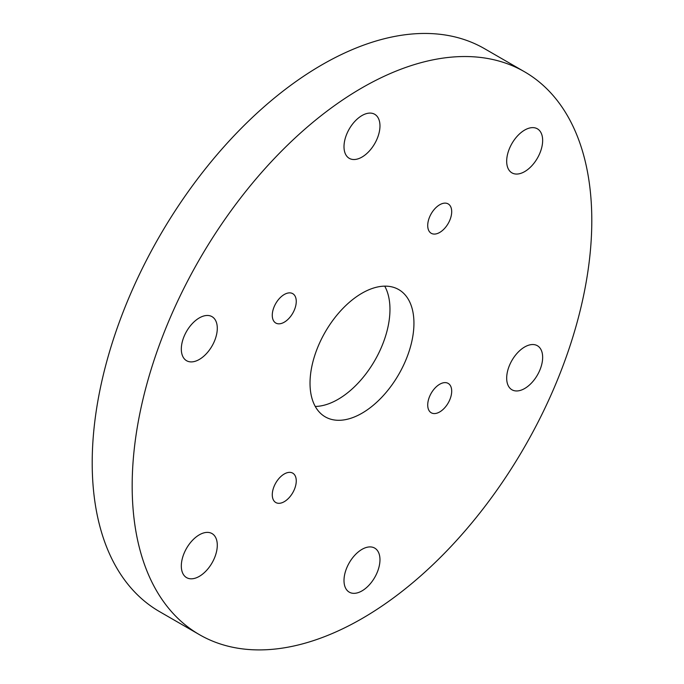<?xml version="1.0" encoding="UTF-8"?>
<svg xmlns="http://www.w3.org/2000/svg" width="684" height="684" viewBox="0 0 684 684"><rect width="100%" height="100%" fill="white"/><g stroke="black" fill="none" stroke-linecap="round" stroke-linejoin="round"><path stroke-width="1.03" d="M384.724 286.143A73.479 42.425 -60 0 1 389.966 309.373A73.479 42.425 -60 0 1 315.264 406.45M217.29 328.303A25.436 14.689 -60 0 1 206.183 353.902A25.436 14.689 -60 0 1 186.587 360.716A25.436 14.689 -60 0 1 186.587 331.347A25.436 14.689 -60 0 1 212.023 316.658A25.436 14.689 -60 0 1 217.29 328.303M379.971 559.743A25.436 14.689 -60 0 1 368.864 585.342A25.436 14.689 -60 0 1 349.267 592.156A25.436 14.689 -60 0 1 349.267 562.787A25.436 14.689 -60 0 1 374.704 548.098A25.436 14.689 -60 0 1 379.971 559.743M413.94 323.224A73.479 42.425 -60 0 1 381.869 397.173A73.479 42.425 -60 0 1 325.242 416.855A73.479 42.425 -60 0 1 325.242 332.005A73.479 42.425 -60 0 1 398.721 289.58A73.479 42.425 -60 0 1 413.94 323.224M542.651 357.364A25.436 14.689 -60 0 1 531.545 382.963A25.436 14.689 -60 0 1 511.948 389.777A25.436 14.689 -60 0 1 511.948 360.408A25.436 14.689 -60 0 1 537.385 345.719A25.436 14.689 -60 0 1 542.651 357.364M379.971 125.924A25.436 14.689 -60 0 1 368.864 151.523A25.436 14.689 -60 0 1 349.267 158.337A25.436 14.689 -60 0 1 349.267 128.968A25.436 14.689 -60 0 1 374.704 114.279A25.436 14.689 -60 0 1 379.971 125.924M296.257 301.422A16.955 9.79 -60 0 1 288.853 318.488A16.955 9.79 -60 0 1 275.789 323.036A16.955 9.79 -60 0 1 275.789 303.448A16.955 9.79 -60 0 1 292.743 293.658A16.955 9.79 -60 0 1 296.257 301.422M451.696 211.681A16.955 9.79 -60 0 1 444.292 228.747A16.955 9.79 -60 0 1 431.228 233.287A16.955 9.79 -60 0 1 431.228 213.707A16.955 9.79 -60 0 1 448.182 203.917A16.955 9.79 -60 0 1 451.696 211.681M296.257 480.912A16.955 9.79 -60 0 1 288.853 497.978A16.955 9.79 -60 0 1 275.789 502.518A16.955 9.79 -60 0 1 275.789 482.938A16.955 9.79 -60 0 1 292.743 473.148A16.955 9.79 -60 0 1 296.257 480.912M217.29 545.216A25.436 14.689 -60 0 1 206.183 570.815A25.436 14.689 -60 0 1 186.587 577.629A25.436 14.689 -60 0 1 186.587 548.252A25.436 14.689 -60 0 1 212.023 533.571A25.436 14.689 -60 0 1 217.29 545.216M542.651 140.459A25.436 14.689 -60 0 1 531.545 166.058A25.436 14.689 -60 0 1 511.948 172.872A25.436 14.689 -60 0 1 511.948 143.495A25.436 14.689 -60 0 1 537.385 128.814A25.436 14.689 -60 0 1 542.651 140.459M451.696 391.171A16.955 9.79 -60 0 1 444.292 408.237A16.955 9.79 -60 0 1 431.228 412.777A16.955 9.79 -60 0 1 431.228 393.197A16.955 9.79 -60 0 1 448.182 383.408A16.955 9.79 -60 0 1 451.696 391.171M591.797 220.539A325.011 187.647 120 0 0 524.483 71.752A325.011 187.647 120 0 0 199.48 259.398A325.011 187.647 120 0 0 199.48 634.684A325.011 187.647 120 0 0 449.935 547.61A325.011 187.647 120 0 0 591.797 220.539M524.483 71.752L484.52 48.675A325.011 187.647 120 0 0 159.509 236.322A325.011 187.647 120 0 0 159.517 611.607L199.48 634.684"/></g></svg>
